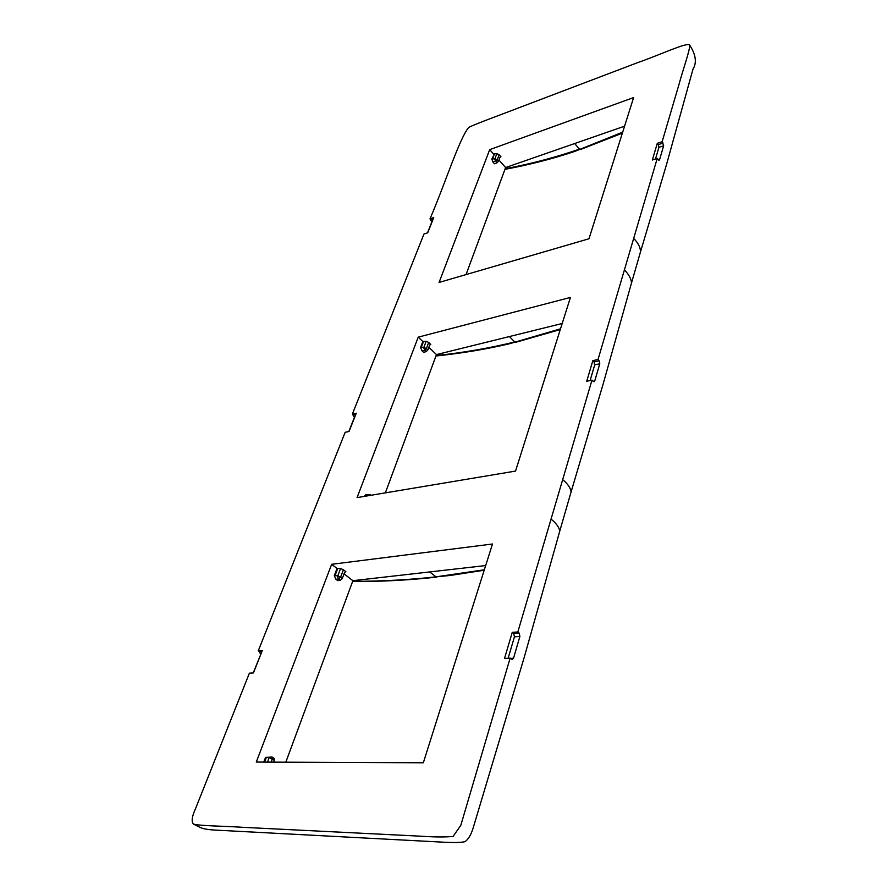 <?xml version="1.0" encoding="UTF-8"?>
<svg xmlns="http://www.w3.org/2000/svg" width="887" height="887" viewBox="0 0 887 887"><rect width="100%" height="100%" fill="white"/><g stroke="black" fill="none" stroke-linecap="round" stroke-linejoin="round"><path stroke-width="1.33" d="M494.525 158.884L496.886 162.909L494.458 163.762L493.105 162.266L497.285 159.738L499.137 154.793L496.853 153.639L494.99 158.596L491.83 159.106L493.105 162.266M492.54 158.851L494.414 153.894L491.83 159.106M493.704 154.15L489.691 149.637L439.076 282.443L588.979 238.769L633.617 97.57L489.691 149.637M466.052 274.582L505.612 167.554L624.57 126.187M498.96 160.07L505.612 167.554M496.886 162.909L498.472 161.334L500.002 157.287L500.955 156.833L500.068 157.143M496.853 153.639L494.414 153.894M500.179 155.979L500.955 156.833M689.521 44.805L689.521 44.805C690.685 48.53 683.112 68.864 678.743 85.307L662.145 141.709L657.3 143.328L652.355 159.993L657.234 158.418L633.673 238.415C638.075 242.816 640.359 247.251 640.547 251.708L666.459 164.76L693.013 69.075C697.016 62.644 695.851 54.562 689.521 44.805C685.407 42.753 660.615 54.639 637.365 62.744L521.733 106.695C500.157 115.033 477.616 123.071 468.768 127.34C459.278 138.671 445.063 183.942 430.007 218.845L433.732 217.614L427.711 232.804L423.975 234.013L352.394 414.074L356.286 413.209L349.046 431.481L345.154 432.302L258.272 650.836L262.308 650.537L253.438 672.945L249.391 673.178L195.55 808.634C191.936 816.45 191.237 821.617 193.444 824.112L193.444 824.112C201.005 826.019 223.313 825.985 244.546 827.405L420.094 836.164C433.931 837.106 444.919 837.206 453.057 836.463L460.785 825.387L510.125 658.143L504.515 658.464L512.254 632.353L513.673 633.518L519.183 633.118L517.842 631.954L512.254 632.353M517.842 631.954L591.962 380.146L586.728 381.255L592.838 360.654L598.038 359.49L624.393 269.958C628.783 274.283 631.156 278.629 631.5 282.997L603.249 383.683L571.106 491.875C570.574 487.939 567.769 483.858 562.668 479.634M633.673 238.415L624.393 269.958M418.22 337.149L357.073 497.607L515.535 471.086L570.441 297.422L418.22 337.149L422.822 341.539L420.582 347.482L422.024 350.842L424.574 350.199L426.47 348.403L428.698 342.46L426.17 341.262L423.931 347.216L420.582 347.482M331.649 564.309L256.276 762.066L423.332 762.776L492.485 544.008L331.649 564.309L337.016 568.445L334.266 575.707L335.918 579.266L338.59 578.956L340.663 577.005L343.391 569.753L340.575 568.5L337.825 575.774L334.266 575.707M499.137 154.793L500.201 155.968M354.545 417.611L352.394 414.074M348.824 431.525L354.312 417.655M260.7 654.595L253.205 672.956M260.468 654.617L259.736 651.801L258.272 650.836M510.457 658.42L513.506 658.243L512.254 659.573L510.125 658.143M513.506 658.243L519.893 636.445L519.183 633.118M508.129 658.254L514.449 636.822L513.673 633.518M551.049 519.117C556.193 523.252 559.109 527.233 559.786 531.047L524.272 657.178L473.093 828.192C471.03 834.833 468.314 839.346 464.965 841.708C460.952 842.617 453.08 842.739 441.338 842.085L218.812 830.276C200.883 829.5 201.427 827.793 193.444 824.112M593.015 381.321L594.745 380.955L594.013 381.82L591.962 380.146M594.745 380.955L599.789 363.759L599.168 360.776L598.038 359.49M590.099 380.534L594.722 364.867L594.035 361.907L592.838 360.654M640.547 251.708L631.5 283.008M658.464 160.026L659.584 159.66L663.653 145.745L662.145 141.709M659.584 159.66L659.13 160.237L657.234 158.418M655.493 158.973L658.941 147.309L658.32 144.625L663.11 143.04M657.3 143.328L658.32 144.625M431.914 222.182L430.007 218.845M431.703 222.249L427.501 232.871M423.421 347.527L426.115 351.662L423.565 352.305L422.024 350.842M367.961 495.778L368.061 494.602L365.555 494.879L364.258 496.398M385.357 492.873L436.471 354.589L562.192 323.5M428.853 347.305L436.471 354.589M426.17 341.262L422.822 341.539M429.885 343.613L430.794 344.444L429.973 344.655M337.271 576.118L338.59 578.956L340.386 580.331L337.714 580.63L335.918 579.266M267.641 762.11L268.983 757.298L265.546 757.387L263.772 762.099M265.546 757.387L272.121 757.088L272.353 759.028L271.189 762.133M285.814 762.188L352.904 580.686L485.666 565.562M344.034 573.856L352.904 580.686M340.575 568.5L337.016 568.445M344.755 570.829L343.391 569.753M340.386 580.331L342.26 578.557L344.5 572.625L345.83 571.605L344.81 570.818M574.687 143.539L579.466 149.127C555.55 157.409 530.781 163.94 505.169 168.73M504.947 169.339C529.805 164.683 553.033 158.718 574.643 151.455L622.685 132.152M426.115 351.662L427.833 349.988L429.663 345.132L430.794 344.444M421.325 347.294L423.576 341.351M365.555 494.879L365.023 496.276M429.918 343.613L428.698 342.46M335.042 575.619L337.792 568.345M266.355 757.387L264.57 762.099M273.684 758.241L274.349 759.948L273.54 762.144M368.127 494.613L371.121 495.256M509.338 336.572L514.793 341.95C489.491 348.159 463.269 352.693 436.116 355.554M435.949 355.997C462.315 353.203 486.874 349.101 509.626 343.712L560.506 328.822M429.74 571.938L435.994 576.849C409.251 579.843 381.465 581.329 352.671 581.318M484.191 570.23L450.031 575.486L435.994 576.849L484.335 569.787M515.724 342.293L560.274 329.565M436.814 577.104L436.814 577.104C409.14 580.165 381.066 581.65 352.582 581.562M494.99 158.596L498.549 161.157M355.709 414.661L353.647 415.116M261.876 651.646L259.736 651.801M594.035 361.907L599.168 360.776M433.067 219.266L431.104 219.921M514.449 636.822L519.893 636.445M594.722 364.867L599.789 363.759M658.941 147.309L663.653 145.745M423.931 347.216L427.922 349.788M268.983 757.298L271.677 756.966M337.825 575.774L342.36 578.313M269.271 757.786L274.249 760.226M368.282 494.946L369.557 495.511M559.775 531.047L571.106 491.875M580.408 149.537L622.375 133.139M368.061 494.602L370.478 494.724M274.116 758.352L272.121 757.088"/></g></svg>
